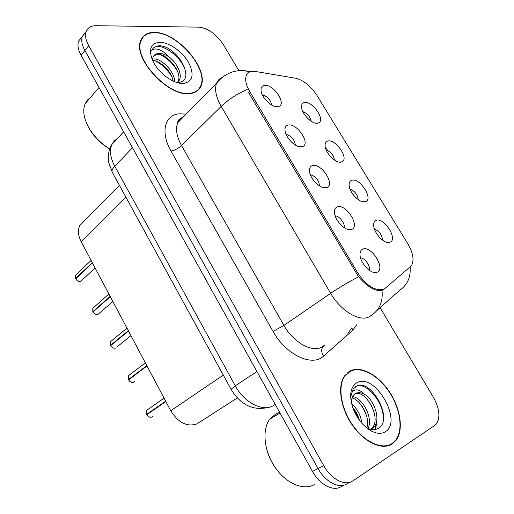 <?xml version="1.0" encoding="UTF-8"?>
<svg xmlns="http://www.w3.org/2000/svg" width="514" height="514" viewBox="0 0 514 514"><rect width="100%" height="100%" fill="white"/><g stroke="black" fill="none" stroke-linecap="round" stroke-linejoin="round"><path stroke-width="0.77" d="M352.045 180.202C360.089 177.857 373.588 199.059 365.634 201.636L365.171 201.784C359.884 203.634 349.109 192.416 349.122 185.04C349.057 182.316 350.028 180.703 352.045 180.202M358.245 199.663C357.564 194.562 354.833 191.041 350.047 189.107M328.176 140.958C336.207 139.172 349.366 159.186 341.868 161.859L341.039 162.109C335.706 163.548 325.195 152.786 325.092 145.732C324.989 142.95 326.017 141.363 328.176 140.958M334.479 160.06C333.599 155.151 330.836 151.791 326.191 149.992M304.796 102.504C312.795 101.226 325.638 120.167 318.577 122.897L317.395 123.231C312.017 124.304 301.75 113.935 301.545 107.175C301.403 104.355 302.489 102.8 304.796 102.504M311.176 121.24C310.096 116.543 307.321 113.35 302.842 111.66M376.402 220.255C384.459 217.306 398.318 239.82 389.882 242.261L389.798 242.287C384.568 244.568 373.505 232.842 373.646 225.126C373.62 222.472 374.539 220.853 376.402 220.255M382.48 240.07C382.011 234.802 379.326 231.12 374.417 229.026M337.659 206.795C346.397 203.962 360.487 226.687 351.634 229.443L351.319 229.552C345.742 231.698 334.588 220.358 334.479 212.391C334.37 209.307 335.43 207.438 337.659 206.795M344.136 227.638C345.363 223.68 339.349 215.79 335.192 215.893M312.846 165.463C321.546 163.259 335.276 184.616 326.962 187.501L326.217 187.732C320.595 189.441 309.724 178.583 309.486 170.976C309.332 167.827 310.456 165.99 312.846 165.463M319.483 185.907C318.918 180.157 315.879 176.424 310.366 174.702M288.56 124.992C297.208 123.373 310.61 143.49 302.804 146.458L301.647 146.805C295.98 148.096 285.36 137.656 285.019 130.389C284.82 127.202 286.002 125.403 288.56 124.992M295.332 145.044C294.496 139.519 291.412 135.959 286.092 134.366M264.768 85.369C273.371 84.27 286.459 103.288 279.134 106.302L277.586 106.726C271.88 107.644 261.498 97.557 261.061 90.612C260.823 87.399 262.056 85.645 264.768 85.369M271.655 105.017C270.563 99.742 267.46 96.356 262.346 94.859M363.012 249.027C371.693 245.525 386.136 269.452 376.968 272.279L376.839 272.324C371.249 274.746 359.98 262.93 360.012 254.655C359.954 251.648 360.95 249.772 363.012 249.027M369.309 270.248C370.825 266.291 364.85 257.893 360.584 257.957M237.32 397.945L196.733 423.979C186.961 427.095 178.3 422.688 170.738 410.75L81.161 241.664C78.083 235.553 77.62 230.188 79.773 225.582L84.322 220.969M385.339 288.136L383.367 289.337C374.899 291.13 366.334 285.623 357.667 272.812L249.695 91.447C245.968 84.945 244.831 79.625 246.29 75.487C247.78 72.114 250.787 70.771 255.329 71.459L295.576 78.205C303.536 80.178 310.649 85.889 316.907 95.334L407.814 243.764C412.896 252.509 414.245 259.531 411.868 264.832L410.429 266.612L385.339 288.136M392.31 443.916L396.088 440.325C403.85 429.993 400.509 408.27 389.304 391.604C378.182 374.854 360.86 365.473 350.06 370.954L344.322 376.132C337.19 386.477 340.634 408.604 352.681 425.598C364.644 442.67 382.487 450.624 392.31 443.916M388.263 445.766L389.169 445.008M347.907 372.734L347.008 373.036M189.467 93.638C195.037 93.169 198.815 90.772 200.807 86.442C209.738 69.57 176.919 31.553 154.014 32.414C147.467 32.446 143.091 35.036 140.887 40.188C132.104 57.568 167.905 96.76 189.467 93.638M196.515 91.479L196.939 90.708M384.125 288.977L381.992 290.352L380.219 290.706C373.749 290.564 366.54 285.938 358.586 276.84L248.635 92.584M197.774 90.021L197.485 90.785M86.024 31.907L82.349 36.321C81.045 40.253 81.88 44.981 84.868 50.5L318.076 468.562C325.401 482.138 339.503 489.283 347.162 483.648C339.503 489.283 325.401 482.138 318.076 468.562L84.868 50.5C81.88 44.981 81.045 40.253 82.349 36.321L86.159 31.495C84.861 35.421 85.716 40.156 88.729 45.701L323.724 465.645C331.112 479.292 345.247 486.507 352.88 480.866L434.793 425.393L436.572 423.709C440.517 417.092 439.431 408.206 433.308 397.046L380.084 307.7M348.338 371.982L349.398 371.808M238.714 70.412L223.359 44.634C216.33 34.149 208.215 28.315 199.021 27.146L95.925 25.7C90.927 25.706 87.676 27.634 86.159 31.495M142.147 38.524L141.414 39.019M383.572 418.435L383.38 417.599M82.227 36.693L78.584 41.101C77.261 45.033 78.089 49.755 81.051 55.255L312.499 471.441C319.759 484.946 333.83 492.033 341.508 486.392L344.361 485.004M148.058 409.33L146.67 410.3L146.599 414.406L147.955 413.911M146.811 414.721L165.842 401.505M146.631 414.38L165.662 401.164M129.669 374.77L128.391 375.74L128.371 379.576L129.38 379.255M134.469 381.504L133.454 382.268C131.584 382.757 129.952 381.96 128.564 379.872L147.01 365.962M128.397 379.544L146.837 365.627M111.596 340.782L110.42 341.746L110.446 345.331L111.255 345.119M115.65 348.036L115.528 348.081C113.639 348.505 112.007 347.682 110.638 345.62L128.506 331.029M110.471 345.299L128.333 330.701M93.824 307.366L92.758 308.31L92.822 311.657L93.49 311.51M93.021 311.972L110.311 296.694M92.841 311.625L110.144 296.372M76.355 274.495L75.391 275.408L75.487 278.543L76.059 278.447M75.686 278.851L92.43 262.937M75.507 278.504L92.263 262.615M350.272 371.326L344.605 376.441C337.544 386.682 340.949 408.572 352.867 425.393C364.702 442.291 382.365 450.168 392.092 443.531L395.838 439.971C403.516 429.743 400.207 408.251 389.117 391.745C378.105 375.175 360.963 365.891 350.272 371.326M279.655 412.382L275.999 413.764L269.734 419.186C261.774 429.768 263.99 451.465 275.35 467.714C286.619 484.047 304.494 491.153 315.056 484.137M266.76 449.57C269.124 458.102 273.217 465.748 279.044 472.494M351.615 403.805C357.275 408.604 360.712 415.106 361.933 423.324M352.732 407.576C355.791 411.052 357.988 415.222 359.331 420.099M352.328 396.641C361.978 397.071 373.466 417.631 368.127 428.445M351.769 397.913C360.719 399.712 370.446 417.31 366.855 427.854M371.667 431.169C377.025 433.822 381.561 434.028 385.282 431.779C403.49 421.371 374.481 371.924 356.883 382.731C350.349 386.991 348.987 395.343 352.797 407.775C356.947 418.602 363.237 426.395 371.667 431.169L366.611 427.732C370.922 429.91 374.667 430.218 377.861 428.65C394.386 420.362 371.795 379.184 357.159 385.751L353.131 389.085L350.799 396.416C351.274 392.542 352.951 390.37 355.836 389.908C358.348 389.612 361.046 390.955 363.944 393.936C360.635 392.407 357.757 392.272 355.302 393.544L352.861 395.761L351.062 401.132M363.944 393.936C373.627 398.928 381.182 418.994 374.166 426.909L371.05 429.37M354.666 393.936C364.599 388.597 381.986 416.97 372.277 427.911L370.851 429.331M355.701 386.528C365.493 380.72 384.459 402.417 383.412 419.816M365.538 397.56C369.553 401.999 372.521 407.326 374.43 413.552M375.869 423.928L374.944 429.556M358.791 402.269C362.319 406.33 364.985 411.123 366.784 416.648M352.777 407.718L359.196 419.597M376.749 420.446L375.766 429.408M141.723 39.282L141.035 39.816M154.194 32.729C147.717 32.761 143.387 35.318 141.209 40.413C132.522 57.613 167.937 96.394 189.28 93.317C194.8 92.854 198.545 90.483 200.511 86.191C209.352 69.493 176.855 31.862 154.194 32.729M90.56 97.358L87.386 100.089L85.157 103.693C82.388 110.748 83.84 119.171 89.513 128.963C94.602 137.148 101.348 143.766 109.745 148.816M87.258 124.793L89.815 129.644C94.814 137.668 101.438 144.106 109.694 148.951M157.888 68.837L164.57 75.539M152.619 58.988L154.174 58.93C162.244 59.033 174.882 72.101 174.67 81.694M152.587 60.446L152.819 60.453C160.188 60.665 171.695 71.401 173.083 81M182.682 83.486L183.575 83.467C192.943 81.553 194.555 74.491 188.432 62.284C182.213 51.535 168.984 42.232 159.745 42.315C150.73 43.182 148.334 49.209 152.562 60.389C157.663 72.211 172.845 83.743 182.682 83.486L177.786 82.343C197.068 81.893 178.082 47.076 160.432 45.83L159.52 45.81C155.652 45.887 153.063 47.442 151.752 50.475L151.707 50.578C153.159 48.798 155.678 48.509 159.263 49.717C162.36 50.822 165.457 53.115 168.541 56.598C165.11 54.503 161.936 53.456 159.019 53.462C156.089 53.552 154.123 54.747 153.114 57.048L152.697 58.551M168.541 56.598C176.623 62.181 182.598 74.234 179.367 80.107L177.671 82.349M153.937 55.653L158.261 54.317C168.091 54.355 182.907 73.007 177.966 81.604L177.548 82.349M195.776 91.916L196.245 91.19M152.889 48.547C159.34 40.298 183.819 57.311 185.997 73.541M160.452 54.69C167.667 58.32 173.398 63.948 177.651 71.587M155.401 60.915C162.308 64.436 167.834 69.827 171.965 77.087M383.836 289.125L381.941 290.371M249.695 91.447L248.596 92.514M357.667 272.812L356.375 273.699M223.294 375.104L170.738 410.75M125.962 197.273L81.161 241.664M180.902 119.499L180.363 118.406M356.78 324.668L352.957 330.065L323.582 356.067C312.403 367.24 285.733 354.808 273.03 331.401L171.027 151.071C174.766 150.326 178.268 148.482 181.532 145.546L283.921 325.42C293.038 341.977 311.227 352.424 321.244 347.361L324.295 345.414M171.027 151.071C160.079 132.265 164.718 114.648 179.444 113.825L186.203 114.095M183.504 116.845C180.883 118.034 178.968 119.98 177.767 122.692C175.332 128.853 176.591 136.467 181.532 145.546L221.206 106.392C215.919 96.992 214.377 89.243 216.593 83.133C217.685 80.492 219.491 78.629 222.016 77.543M381.992 290.352C383.155 301.345 379.73 309.601 371.731 315.121L368.776 317.009C359.023 321.841 340.435 310.54 330.643 293.308C339.195 287.499 348.505 282.013 358.586 276.84M247.17 89.577C237.16 93.818 228.505 99.42 221.206 106.392L330.643 293.308L283.921 325.42L273.03 331.401M351.762 327.893L347.92 333.265M180.716 118.201L182.033 118.342M376.903 310.52L399.892 290.102C407.486 284.84 410.892 277.104 410.101 266.894M250.048 71.78L243.173 70.553M325.85 147.582L327.591 150.454M88.729 45.701L81.051 55.255M323.724 465.645L312.499 471.441M350.085 482.222L347.162 483.648M352.957 330.065L351.756 327.874M323.582 356.067C320.884 351.672 321.096 348.139 324.225 345.459M383.785 289.266L382.377 290.192M117.584 138.35L114.179 140.939L111.814 144.569C109.373 150.628 110.356 157.856 114.77 166.253L235.271 385.796C243.957 402.211 262.191 411.817 272.69 406.009L275.215 404.402M256.949 371.551L235.271 385.796L231.082 389.329M268.411 407.409C252.952 410.949 240.481 404.878 231.011 389.194L112.084 171.927C111.654 170.513 112.547 168.624 114.77 166.253L132.483 147.73M123.636 131.828L111.814 144.569C107.895 149.741 107.921 160.31 108.788 162.745L112.386 172.473M146.805 414.708C148.205 416.828 149.831 417.599 151.681 417.034L152.42 416.526M93.008 311.94C94.364 313.977 95.996 314.819 97.904 314.465L112.881 301.538M75.667 278.813C77.004 280.824 78.642 281.691 80.563 281.402L95.122 268.019M383.624 415.954L382.859 413.391M185.933 72.48L185.644 71.915M362.537 201.732L365.634 201.636M338.919 162.058L341.868 161.859M315.789 123.187L318.577 122.897M386.669 242.242L389.882 242.261M348.004 229.469L351.634 229.443M323.492 187.661L326.962 187.501M299.521 146.741L302.804 146.458M276.057 106.674L279.134 106.302M119.428 185.342L79.773 225.582M373.074 272.195L376.839 272.324M395.195 440.774L396.088 440.325M182.027 117.642C178.962 119.107 177.542 120.79 177.767 122.692L216.593 83.133C223.963 74.228 233.054 70.052 243.88 70.591L250.562 71.613M78.584 41.101L82.349 36.321M164.062 398.144L146.67 410.3L146.599 414.406M151.412 417.137C150.004 417.567 148.456 416.764 146.773 414.734M145.359 362.845L128.391 375.74L128.371 379.576M133.377 382.294L132.169 382.448C131.064 382.403 129.856 381.555 128.539 379.897M126.977 328.144L110.42 341.746L110.446 345.331M116.762 347.104L130.948 335.642M115.489 348.094C113.71 348.556 112.084 347.74 110.613 345.652M108.891 294.008L92.758 308.31L92.822 311.657M97.866 314.478C96.047 314.87 94.422 314.028 92.983 311.972M81.051 281.222L80.55 281.415C78.681 281.736 77.055 280.875 75.648 278.851M91.106 260.444L75.391 275.408L75.487 278.543M343.834 376.897L344.605 376.441M269.734 419.186L280.027 413.05M372.277 427.911L374.166 426.909M140.528 41.21L141.209 40.413M85.157 103.693L98.977 87.489M89.815 129.644L89.513 128.963M177.966 81.604L179.367 80.107"/></g></svg>
